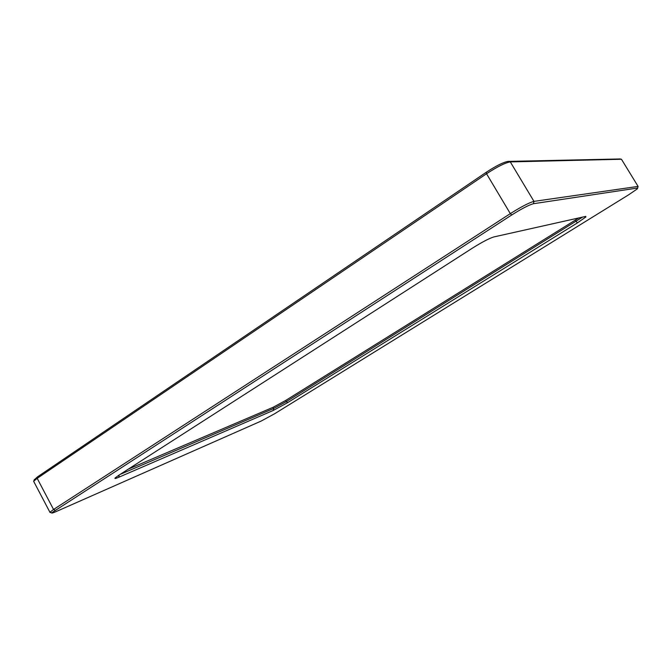 <?xml version="1.0" encoding="UTF-8"?>
<svg xmlns="http://www.w3.org/2000/svg" width="672" height="672" viewBox="0 0 672 672"><rect width="100%" height="100%" fill="white"/><g stroke="black" fill="none" stroke-linecap="round" stroke-linejoin="round"><path stroke-width="1.01" d="M128.302 469.14L273.025 407.324L285.491 400.571L578.802 217.938M261.265 421.016L56.137 511.577C52.979 512.954 51.475 513.383 51.626 512.854L511.703 214.99C521.825 208.622 529.074 204.859 533.442 203.717L637.678 188.009L637.283 188.899L628.79 194.712L274.445 413.851L261.265 421.016M637.888 187.169L638.089 186.404L533.98 201.382C529.225 202.608 521.338 206.69 510.317 213.629L53.55 509.468L49.913 512.257L50.543 512.551M118.927 475.163L115.097 477.994C114.45 478.825 115.693 478.573 118.826 477.229L273.319 410.407L287.566 402.671L577.374 222.911L585.883 216.964L585.766 216.384L493.769 236.956C489.216 238.358 482.177 242.046 472.643 248.002L118.927 475.163M582.607 217.09L286.121 401.705L273.655 408.467L120.028 474.457M33.911 481.807L33.776 481.135L37.178 478.346L486.536 173.746C497.398 166.656 505.319 162.708 510.3 161.902L621.449 159.247L621.726 159.709M620.122 158.97L508.074 161.406C503.479 162.145 496.205 165.766 486.234 172.284L37.498 476.876L34.213 479.884M619.853 158.911L621.449 159.247L638.089 186.404L637.678 188.009M508.074 161.406L510.3 161.902L533.98 201.382L533.442 203.717M486.234 172.284L486.536 173.746L510.317 213.629L511.703 214.99M37.498 476.876L37.178 478.346L53.55 509.468L55.037 510.208M118.826 477.229L119.129 475.037M575.266 220.223L577.374 222.911M285.491 400.571L287.566 402.671M273.025 407.324L273.655 408.467L273.319 410.407M51.626 512.854L49.854 512.358M584.648 216.636L585.883 216.964M33.659 481.328L49.913 512.257M34.364 479.447L33.776 481.135"/></g></svg>
